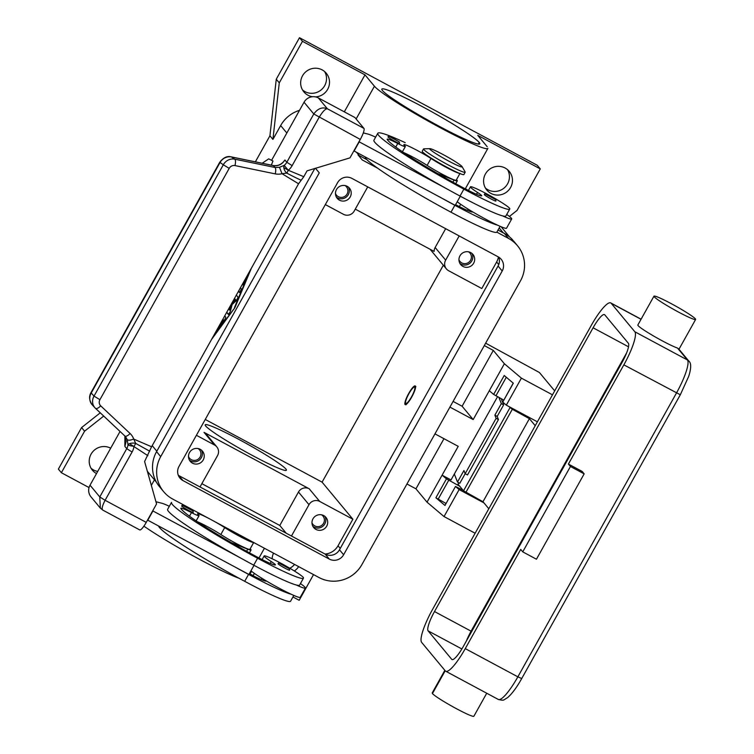 <?xml version="1.0" encoding="UTF-8"?>
<svg xmlns="http://www.w3.org/2000/svg" width="754" height="754" viewBox="0 0 754 754"><rect width="100%" height="100%" fill="white"/><g stroke="black" fill="none" stroke-linecap="round" stroke-linejoin="round"><path stroke-width="1.13" d="M229.207 168.359L223.307 164.787L94.024 396.104L99.924 399.677L229.207 168.359A5.306 4.91 -49.3 0 1 234.965 165.578L275.21 173.872A16.268 15.033 130.7 0 0 282.024 173.712L279.47 167.294L274.984 167.463A5.306 1.8 101.6 0 1 275.21 173.872M273.457 165.626L274.984 167.463L234.739 159.169L231.431 156.964L273.457 165.626C278.245 166.285 282.071 164.41 284.927 159.999L283.975 161.224C281.101 164.692 277.519 166.134 273.231 165.531M95.061 407.895L124.928 436.057A5.306 2.017 -46.7 0 0 130.093 433.512L100.687 405.831A5.306 2.017 -46.7 0 1 95.522 408.376A5.306 2.017 -46.7 0 1 95.485 408.338L124.891 436.019M100.235 507.998L102.78 510.09L139.735 529.921A10.603 2.187 -61.8 0 0 146.248 522.381L156.568 503.926L144.598 461.523L151.582 446.773L298.565 183.778L282.024 173.712L286.784 173.09A5.316 2.997 -120.5 0 1 283.815 167.605A5.353 3.016 -120.5 0 1 284.23 165.362L288.264 170.263A15.909 15.514 140.3 0 0 292.137 165.635L286.812 162.27L284.927 159.999M124.834 435.972L126.22 441.147L124.872 446.377L126.757 448.658L132.082 452.014A15.909 15.514 140.3 0 0 133.976 446.321A5.306 1.131 -55.9 0 0 135.701 443.409A5.316 2.337 -178.5 0 0 129.528 443.672L147.869 455.67M292.137 165.635L319.121 117.341C322.646 111.564 325.389 108.699 327.349 108.765C322.288 106.748 317.773 108.491 313.796 113.986L286.812 162.27A10.603 10.339 -39.7 0 1 284.23 165.362L279.47 167.294M318.348 97.907A10.603 10.339 140.3 0 0 304.041 102.233L313.796 113.986L360.28 139.424A10.603 2.187 -61.8 0 0 363.937 128.387L327.349 108.765L318.348 97.907L354.927 117.539L363.937 128.387M124.872 446.377L124.891 436.057M129.528 443.672A5.353 2.356 -178.5 0 0 128.02 444.86L127.247 439.657C128.284 440.524 130.442 440.327 133.722 439.064A16.211 14.995 130.7 0 0 130.093 433.512M124.966 436.095L125.654 436.839M125.692 436.877L127.247 439.657M94.976 407.82A10.613 9.783 -46 0 1 94.024 396.104L90.942 392.711L219.744 162.251L223.307 164.787A10.613 9.83 127.2 0 1 234.739 159.169A5.306 1.8 101.6 0 1 234.965 165.578M133.976 446.321A5.306 0.811 -172.5 0 1 128.02 444.86A10.603 10.339 -39.7 0 1 126.757 448.658L99.773 496.943L100.348 508.13M103.006 510.175C101.394 509.478 102.092 506.188 105.098 500.298L99.773 496.943L90.018 485.19A10.603 10.339 140.3 0 0 91.243 497.15M193.099 511.127A1.065 1.037 140.3 0 0 192.788 510.873L183.184 505.717A1.065 1.037 -39.7 0 0 181.752 506.151A6.626 0.537 29.2 0 0 187.869 510.053A6.626 0.537 29.2 0 0 193.26 512.447L193.09 511.118L186.898 507.178C183.571 505.189 181.837 504.784 181.686 505.981M253.749 542.409L249.885 549.327A19.887 1.621 -150.8 0 1 239.188 545.029A19.887 1.621 -150.8 0 1 220.828 534.52A18.558 1.517 29.2 0 0 197.359 521.702M253.655 542.484A19.887 1.621 -150.8 0 1 242.477 537.819A19.887 1.621 -150.8 0 1 224.692 527.593A18.558 1.517 29.2 0 0 213.354 520.863M208.99 518.526A18.558 1.517 29.2 0 0 197.576 513.766A18.558 1.517 29.2 0 0 198.434 514.888A13.261 1.084 -150.8 0 1 198.999 515.727A13.261 1.084 -150.8 0 1 191.478 512.597A18.558 1.517 29.2 0 0 180.913 508.516A74.25 6.051 29.2 0 0 256.087 556.443A26.513 2.158 29.2 0 0 275.361 564.953A13.261 1.084 29.2 0 0 271.242 561.579A22.535 1.838 -150.8 0 1 264.126 555.981A22.535 1.838 -150.8 0 1 283.796 564.812A22.535 1.838 -150.8 0 1 303.513 577.8M188.491 456.519A6.522 6.362 140.3 0 0 199.48 457.942A6.522 6.362 140.3 0 0 198.076 448.564M458.941 259.762A6.522 6.362 140.3 0 0 469.94 261.186A6.522 6.362 140.3 0 0 468.526 251.808M335.473 193.524A6.522 6.362 140.3 0 0 346.463 194.947A6.522 6.362 140.3 0 0 345.059 185.569M311.958 522.758A6.522 6.362 140.3 0 0 322.957 524.181A6.522 6.362 140.3 0 0 321.543 514.803M445.972 503.446L435.887 497.772L446.453 478.856L459.77 486.283M503.738 400.091L493.644 394.427L504.219 375.501L513.314 383.202L502.739 402.118L513.238 383.089M552.484 394.823L521.4 378.15L506.311 405.143L537.404 421.816M100.687 405.831A5.306 4.91 -49.3 0 1 99.924 399.677M500.1 226.313L496.867 232.109A62.723 5.118 -150.8 0 1 450.986 212.204A84.853 6.918 -150.8 0 1 365.322 157.84M405.2 142.657A84.853 6.918 -150.8 0 0 377.745 133.42A84.853 6.918 -150.8 0 0 463.88 189.131A62.723 5.118 -150.8 0 0 509.742 209.065L505.887 215.964A62.723 5.118 -150.8 0 1 502.607 215.889A29.17 2.375 29.2 0 0 511.702 218.962L506.547 228.189A29.17 2.375 -150.8 0 1 497.451 225.116A62.723 5.118 -150.8 0 1 454.851 205.286A84.853 6.918 -150.8 0 1 441.787 198.142L353.88 150.866M271.327 165.135L272.976 161.045L268.716 158.849L262.175 163.25M224.739 315.879L225.804 317.161L224.598 320.054L217.058 329.63M222.911 319.159L223.844 320.28L217.567 329.583M219.367 325.502L223.382 320.035L222.807 319.338M244.277 280.931L244.654 281.393L242.75 284.871L242.336 284.39M242.439 284.211L242.948 284.823M213.561 335.888L234.918 307.613M234.522 307.396L249.461 271.647M251.393 268.188L234.843 307.792L211.62 339.347M240.403 287.849L241.44 289.093L239.527 292.58L238.471 291.308M238.575 291.129L239.734 292.524M231.601 303.608L229.913 310.224L229.452 309.979L230.715 305.191M228.603 308.961L229.452 309.979M226.775 312.241L228.613 314.456M236.341 295.116L238.057 297.18L236.473 300.516L232.147 304.541L230.3 311.553L228.415 314.512L226.671 312.42M234.513 298.396L235.71 299.847L231.648 303.626M232.307 302.345L235.257 299.602L234.409 298.575M255.361 161.846L269.923 135.795L272.92 139.405L280.658 125.569A31.819 31.027 -39.7 0 1 299.517 110.338M454.332 474.021L457.489 482.051L463.936 470.515L465.18 473.691L467.499 474.963L498.441 419.592L496.123 418.329L494.878 415.152L497.197 416.415L498.441 419.592M286.784 173.09A5.306 1.046 -67.7 0 0 288.264 170.263L303.787 176.69L301.166 180.263A288.763 275.427 132.6 0 1 286.784 173.09M487.791 148.5A65.391 5.335 -150.8 0 1 433.305 123.948A65.391 5.335 -150.8 0 1 374.427 86.229L364.993 74.853L302.477 41.319L299.479 37.7L537.272 165.277L540.279 168.896L517.065 210.413L509.431 216.445M483.955 502.89L459.129 489.572L444.04 516.565L475.133 533.248M408.894 393.701A9.284 1.913 118.2 0 1 414.087 387.122A9.284 1.913 118.2 0 1 411.514 396.868A9.284 1.913 118.2 0 1 405.539 403.004A9.284 1.913 118.2 0 1 408.894 393.701M463.135 490.345L455.482 486.434L444.983 505.472L435.887 497.772M459.129 489.572L455.557 486.556M497.546 396.708L451.015 479.959L442.098 475.171L427.018 502.164L444.04 516.565M446.453 478.856L442.098 475.171L458.215 446.34L434.964 433.861M427.018 502.164L415.944 488.828L406.943 483.993M465.19 172.232L463.899 174.542A23.864 1.951 -150.8 0 1 444.285 165.795A23.864 1.951 -150.8 0 1 422.494 151.856A23.864 1.951 -150.8 0 1 422.24 151.262L423.531 148.953M465.209 172.195A23.864 1.951 -150.8 0 1 447.735 164.664A23.864 1.951 -150.8 0 1 423.776 149.556M443.277 154.655A18.558 1.517 -150.8 0 1 461.985 166.511A18.558 1.517 -150.8 0 1 448.536 160.988A18.558 1.517 -150.8 0 1 430.006 148.67A18.558 1.517 -150.8 0 1 443.277 154.655M485.651 343.164L539.44 372.533L554.69 390.892M502.607 215.889A62.723 5.118 -150.8 0 1 460.015 196.049A84.853 6.918 -150.8 0 1 446.943 188.915A84.853 6.918 -150.8 0 1 373.937 140.187L377.801 133.269M501.221 398.715L503.644 404.879L501.325 403.616L498.912 397.452M298.565 183.778L301.166 180.263M360.28 139.424L349.96 157.878L307.057 170.847L303.787 176.69M149.735 451.203L135.701 443.409L133.722 439.064L151.582 446.773M503.644 404.879L497.197 416.415M501.325 403.616L494.878 415.152M496.123 418.329L459.799 483.314L457.489 482.051M444.983 505.472L455.482 486.434M484.304 345.577L493.304 350.412L504.379 363.748L489.289 390.742L493.644 394.427M453.097 401.411L462.108 406.236L493.304 350.412M502.739 402.118L506.311 405.143M415.944 488.828L443.965 438.696M497.451 225.116A29.17 2.375 -150.8 0 1 472.701 211.883A29.17 2.375 -150.8 0 1 457.226 201.704M511.702 218.962A29.17 2.375 29.2 0 0 511.391 218.226A29.17 2.375 29.2 0 0 506.726 214.466M521.4 378.15L504.379 363.748M540.279 168.896L477.763 135.352L487.207 146.728M479.195 142.431A56.107 4.581 -150.8 0 1 479.817 143.807A56.107 4.581 -150.8 0 1 433.974 123.449A56.107 4.581 -150.8 0 1 382.438 90.518A56.107 4.581 -150.8 0 1 381.835 89.104A56.107 4.581 -150.8 0 1 427.933 109.65A56.107 4.581 -150.8 0 1 479.195 142.431L478.272 144.089M269.923 135.795L276.266 79.227L279.272 82.846L302.477 41.319M276.266 79.227L299.479 37.7M272.92 139.405L279.272 82.846M89.038 487.565L61.376 472.72L58.378 469.101L81.583 427.575L84.58 431.194L103.713 416.085M81.583 427.575L100.254 412.834M61.376 472.72L84.58 431.194M313.532 574.605L299.168 600.297L292.957 596.961M485.444 188.076A14.58 14.222 140.3 0 0 507.574 169.707M490.92 193.392A14.58 14.222 -39.7 0 1 486.99 171.695A14.58 14.222 -39.7 0 1 509.252 171.403A14.58 14.222 -39.7 0 1 490.92 193.392M312.373 96.748A14.58 14.222 -39.7 0 1 304.06 73.572A14.58 14.222 -39.7 0 1 328.226 88.199A14.58 14.222 -39.7 0 1 315.606 96.908M302.524 89.943A14.58 14.222 140.3 0 0 324.654 71.573M91.074 468.291A14.58 14.222 140.3 0 0 97.709 471.429M298.641 566.622A14.58 14.222 -39.7 0 1 294.324 570.966M289.79 568.233A14.58 14.222 140.3 0 0 294.578 564.444M356.651 152.478L359.206 155.55L366.934 159.697L358.065 154.938L362.193 159.905L377.613 168.18M512.682 239.96A31.819 31.027 140.3 0 0 504.398 233.448L498.026 230.027L503.257 232.826L499.195 227.934M465.369 188.679L467.876 190.197M498.413 256.982A15.909 15.514 -39.7 0 1 496.632 261.996L481.797 288.528L448.649 270.743A7.955 7.757 140.3 0 1 445.652 260.139L435.152 247.482A7.955 7.757 140.3 0 0 434.134 251.431L355.275 209.131M205.248 419.46L322.099 482.155L443.343 265.229M322.099 482.155L352.872 519.223L338.037 545.755A15.909 15.514 -39.7 0 1 325.04 554.03M405.049 404.512A10.603 2.187 118.2 0 1 408.517 393.824A10.603 2.187 118.2 0 1 415.237 385.944A10.603 2.187 118.2 0 1 415.36 386.057A10.603 2.187 118.2 0 1 411.92 396.708A10.603 2.187 118.2 0 1 405.19 404.634A10.603 2.187 118.2 0 1 405.049 404.512M286.2 533.191L279.791 525.472L201.846 483.663M291.468 536.019L308.989 504.68A7.955 7.757 -39.7 0 1 319.715 501.438L352.872 519.223M323.702 515.576A7.955 7.757 -39.7 0 1 325.841 527.414A7.955 7.757 -39.7 0 1 313.721 527.583A7.955 7.757 -39.7 0 1 323.702 515.576M206.096 433.984A7.955 7.757 140.3 0 0 204.032 432.353L309.206 488.781A7.955 7.757 140.3 0 0 298.48 492.023L279.791 525.472M200.008 486.952L217.529 455.614A7.955 7.757 140.3 0 0 214.532 445.011L196.398 435.284M200.234 449.327A7.955 7.757 -39.7 0 1 202.374 461.165A7.955 7.757 -39.7 0 1 190.253 461.344A7.955 7.757 -39.7 0 1 200.234 449.327M205.691 426.01A46.512 3.789 -150.8 0 1 205.182 424.87A46.512 3.789 -150.8 0 1 243.212 441.759A46.512 3.789 -150.8 0 1 285.907 469.045A46.512 3.789 -150.8 0 1 286.407 470.213A46.512 3.789 -150.8 0 1 248.217 453.201A46.512 3.789 -150.8 0 1 205.691 426.01M445.661 228.679L435.152 247.482M459.186 235.936L445.652 260.139M470.684 252.581A7.955 7.757 -39.7 0 1 472.824 264.418A7.955 7.757 -39.7 0 1 460.703 264.588A7.955 7.757 -39.7 0 1 470.684 252.581M367.726 186.869L354.192 211.073A7.955 7.757 -39.7 0 1 343.466 214.315L325.332 204.588M347.217 186.332A7.955 7.757 -39.7 0 1 349.356 198.17A7.955 7.757 -39.7 0 1 337.236 198.349A7.955 7.757 -39.7 0 1 347.217 186.332M312.882 526.349A7.955 7.757 140.3 0 0 324.908 516.377M336.397 197.114A7.955 7.757 140.3 0 0 348.414 187.143M459.865 263.353A7.955 7.757 140.3 0 0 471.891 253.382M489.289 390.742L473.173 419.573L449.921 407.103M189.414 460.11A7.955 7.757 140.3 0 0 201.441 450.129M96.512 473.578A14.58 14.222 -39.7 0 1 92.544 451.985A14.58 14.222 -39.7 0 1 110.565 448.13M253.156 575.604L250.055 573.945M272.137 558.761A14.58 14.222 -39.7 0 1 273.542 553.153M143.901 526.151A65.391 5.335 29.2 0 0 238.726 578.177M344.314 111.846L364.993 74.853M473.173 419.573L462.108 406.236M293.815 595.424L290.573 601.221A62.723 5.118 -150.8 0 1 244.692 581.315A84.853 6.918 -150.8 0 1 158.651 526.254M300.271 597.262A29.17 2.375 29.2 0 1 291.157 594.227A62.723 5.118 -150.8 0 1 248.566 574.397A84.853 6.918 -150.8 0 1 235.493 567.262L248.905 574.454L254.013 565.321M249.291 573.766A26.513 2.158 29.2 0 0 266.332 581.098A13.261 1.084 29.2 0 0 266.407 581.004A29.17 2.375 29.2 0 1 250.941 570.816M303.466 578.158L299.602 585.076A62.723 5.118 -150.8 0 1 296.313 585A62.723 5.118 -150.8 0 1 253.721 565.17A84.853 6.918 -150.8 0 1 240.649 558.026A84.853 6.918 -150.8 0 1 167.642 509.308L171.516 502.381M303.447 578.186A62.723 5.118 -150.8 0 1 257.585 558.243A84.853 6.918 -150.8 0 1 171.46 502.532M278.103 563.86A6.626 0.537 29.2 0 0 284.211 567.762A6.626 0.537 29.2 0 0 289.611 570.156L289.442 568.827A1.065 1.037 140.3 0 0 289.14 568.582L279.536 563.426L289.14 568.582M223.071 526.075A17.238 1.404 29.2 0 0 238.811 535.632A17.238 1.404 29.2 0 0 251.252 541.202M305.427 588.035A29.17 2.375 -150.8 0 1 296.313 585M300.431 583.577A29.17 2.375 -150.8 0 1 305.106 587.338M291.157 594.227A29.17 2.375 -150.8 0 1 266.407 581.004M250.177 548.799A21.216 1.734 -150.8 0 1 251.025 549.996A21.216 1.734 -150.8 0 1 247.774 549.204L231.271 542.607M240.649 558.026L152.93 510.967L147.765 520.194L235.493 567.262M155.946 501.74L161.771 503.22A26.513 2.158 -150.8 0 1 169.33 506.283M459.506 173.373A19.887 1.621 -150.8 0 1 430.986 158.481A18.558 1.517 29.2 0 0 413.861 148.679A18.558 1.517 29.2 0 0 403.861 144.655A18.558 1.517 29.2 0 0 404.719 145.776A13.261 1.084 -150.8 0 1 405.294 146.615A13.261 1.084 -150.8 0 1 397.763 143.486A18.558 1.517 29.2 0 0 387.207 139.396A74.25 6.051 29.2 0 0 462.381 187.322A26.513 2.158 29.2 0 0 481.655 195.842A13.261 1.084 29.2 0 0 477.536 192.468A22.535 1.838 -150.8 0 1 470.421 186.869A22.535 1.838 -150.8 0 1 490.091 195.701A22.535 1.838 -150.8 0 1 509.798 208.679M388.046 137.04A6.626 0.537 29.2 0 0 394.154 140.941A6.626 0.537 29.2 0 0 399.554 143.326M484.398 194.749A6.626 0.537 29.2 0 0 490.505 198.651A6.626 0.537 29.2 0 0 495.906 201.035L495.727 199.716A1.065 1.037 140.3 0 0 495.425 199.471L485.821 194.315L495.425 199.471M460.044 173.297L456.179 180.215A19.887 1.621 -150.8 0 1 445.473 175.918A19.887 1.621 -150.8 0 1 427.113 165.399A18.558 1.517 29.2 0 0 403.654 152.591M455.576 204.654A26.513 2.158 29.2 0 0 472.626 211.987A13.261 1.084 29.2 0 0 472.701 211.883M460.298 196.21L455.199 205.342L441.787 198.142M437.556 173.495L454.068 180.083A21.216 1.734 29.2 0 0 457.329 180.856A21.216 1.734 29.2 0 0 456.472 179.688M354.06 151.083L359.215 141.856L446.943 188.915M375.624 137.171A26.513 2.158 29.2 0 0 368.065 134.099L363.305 132.893M90.018 485.19L120.046 431.458M271.581 160.329L304.041 102.233M535.236 425.699L529.393 418.668L512.315 409.281L508.931 406.538M611.192 303.278A31.819 6.55 -61.8 0 0 610.759 302.919A31.819 6.55 -61.8 0 0 591.211 325.53L432.626 609.289A31.819 6.55 -61.8 0 0 421.656 642.399L445.294 670.881A31.819 6.55 -61.8 0 0 445.727 671.23A31.819 6.55 -61.8 0 0 465.265 648.619L520.712 549.421L522.739 551.862L536.452 559.223L584.161 473.861L582.135 471.42L568.412 464.059L623.85 364.861A31.819 6.55 -61.8 0 0 634.821 331.751L611.192 303.278L641.041 319.291M678.543 348.697L688.92 361.194A5.306 5.174 140.3 0 0 687.412 359.969L677.516 348.046A23.864 1.951 -150.8 0 1 655.763 337.245A23.864 1.951 -150.8 0 1 638.101 325.615A23.864 1.951 -150.8 0 1 637.846 325.012L653.963 296.171A23.864 1.951 29.2 0 0 654.218 296.774A23.864 1.951 29.2 0 0 676.008 310.714A23.864 1.951 29.2 0 0 695.622 319.46A23.864 1.951 29.2 0 0 695.367 318.857A23.864 1.951 29.2 0 0 673.454 304.852A23.864 1.951 29.2 0 0 653.954 296.19M451.74 659.345L428.102 630.862A18.558 3.827 118.2 0 1 434.502 611.551L593.087 327.792A18.558 3.827 118.2 0 1 604.491 314.597A18.558 3.827 118.2 0 1 604.746 314.804L628.374 343.287A18.558 3.827 118.2 0 1 621.975 362.599L463.39 646.357A18.558 3.827 118.2 0 1 451.966 659.533M445.199 670.758L432.447 693.567A23.864 1.951 29.2 0 0 453.936 707.337A23.864 1.951 29.2 0 0 473.823 716.3M568.412 464.059L570.439 466.5L522.739 551.862M570.439 466.5L584.161 473.861M458.837 482.786L458.046 484.209L463.522 490.807L482.984 501.721L488.818 508.752M482.984 501.721L529.393 418.668M178.312 475.293A10.603 10.339 140.3 0 0 178.849 475.604L325.181 554.115A10.603 10.339 140.3 0 0 339.488 549.789L498.074 266.03A10.603 10.339 140.3 0 0 498.743 257.18M498.215 256.869A10.603 10.339 -39.7 0 1 502.202 271.006L343.617 554.765A10.603 10.339 -39.7 0 1 329.309 559.082L182.977 480.581A10.603 10.339 -39.7 0 1 178.99 466.443L337.575 182.685A10.603 10.339 -39.7 0 1 351.873 178.368L498.215 256.869M496.839 232.147L508.526 238.415A31.819 31.027 -39.7 0 1 516.81 244.937A31.819 31.027 -39.7 0 1 520.496 280.818L361.911 564.576A31.819 31.027 -39.7 0 1 318.999 577.536L172.657 499.035A31.819 31.027 -39.7 0 1 164.372 492.513A31.819 31.027 -39.7 0 1 160.696 456.632L319.281 172.873L315.483 168.293M314.823 168.5L156.568 451.655A31.819 31.027 140.3 0 0 160.253 487.546M283.815 167.605L288.264 170.263M146.248 522.381L105.098 500.298L132.082 452.014M92.242 404.86A10.613 9.783 -46 0 1 92.214 404.823A10.613 9.783 -46 0 1 91.196 393.041L219.998 162.581A10.613 9.83 127.2 0 1 231.431 156.964A5.306 1.8 -78.4 0 0 231.195 156.86A5.306 1.8 -78.4 0 0 231.092 156.851M220.828 534.52L224.692 527.593M270.224 563.398L271.242 561.579M261.204 579.553L261.751 578.563M448.734 480.26L438.159 499.176M506.292 377.264L495.925 395.822M454.851 205.286L450.986 212.204M152.214 445.652L156.823 451.203M280.658 125.569L286.84 133.015M374.427 86.229L356.124 118.981M463.88 189.131L460.015 196.049M498.752 264.56L496.632 261.996M340.252 548.422L338.037 545.755M308.989 504.68L298.48 492.023M319.715 501.438L309.206 488.781M214.532 445.011L204.032 432.353M154.457 479.827L151.337 485.406M244.692 581.315L248.566 574.397M253.721 565.17L257.585 558.243M189.48 516.179L191.478 512.597M183.184 505.717L192.788 510.873M247.774 549.204L246.615 551.278M477.536 192.468L476.519 194.287M397.763 143.486L395.765 147.058M430.986 158.481L427.113 165.399M468.196 209.169L467.489 210.441M399.083 141.761L389.479 136.606L399.083 141.761A1.065 1.037 140.3 0 1 399.384 142.006L391.081 137.011C389.479 136.012 388.451 135.965 387.98 136.87M452.909 182.166L454.068 180.083M634.821 331.751L687.412 359.969A31.819 6.55 118.2 0 1 676.442 393.079L517.857 676.838L521.73 678.525L680.325 394.757L688.675 376.416C690.344 371.402 692.049 363.654 688.92 361.194M593.087 327.792L628.525 346.802M680.315 394.766L623.85 364.861M465.265 648.619L517.857 676.838A31.819 6.55 118.2 0 1 498.347 699.467M626.668 352.806L471.09 631.173A18.558 3.827 -61.8 0 0 466.396 640.975M434.502 611.551L471.09 631.173M503.116 403.55L503.54 402.796M463.522 490.807L509.94 407.754M465.906 492.334L512.315 409.281M428.102 630.862L461.872 648.977M502.202 271.006L498.074 266.03M182.977 480.581L178.849 475.604M329.309 559.082L325.181 554.115M343.617 554.765L339.488 549.789M508.526 238.415L504.398 233.448M160.696 456.632L156.568 451.655M219.744 162.261C223.382 157.567 227.199 155.776 231.195 156.87L273.221 165.522M92.214 404.823L95.032 407.886M100.282 508.055L90.998 496.867M289.442 568.827L281.138 563.832C279.536 562.833 278.509 562.786 278.038 563.69M262.109 559.572L264.145 555.934M253.08 575.726L254.381 573.398M487.895 148.378L465.275 188.858M414.144 387.104L415.85 386.548M462.061 166.615L465.124 171.893M124.928 436.057L125.664 436.839M147.35 471.269L156.436 482.221M501.108 226.737L509.581 236.954M430.1 249.272L446.396 268.895M206.285 434.191L216.784 446.849M264.409 548.252L258.98 557.969M251.534 571.306L249.96 574.124M199.047 515.689L196.144 520.873M300.252 597.309L305.417 588.082M249.442 552.833L251.044 549.977M468.404 190.46L470.439 186.822M402.429 151.761L405.332 146.568M459.374 206.615L460.675 204.287M495.727 199.716L489.534 195.776C486.207 193.778 484.473 193.382 484.322 194.579M457.329 180.856L455.736 183.722M90.951 392.721C88.802 396.472 89.236 400.515 92.252 404.86M429.959 148.67L423.852 148.83M406.038 404.823L405.558 403.088M399.545 143.335L399.384 142.006M641.098 319.196L610.759 302.919M695.622 319.46L678.76 349.62M521.74 678.515C516.735 687.45 511.994 693.831 507.536 697.667C502.965 700.221 504.473 700.871 498.309 699.448L445.727 671.23M486.726 693.237L473.861 716.253M457.989 484.068L458.734 482.73M503.059 403.409L503.455 402.721M432.202 692.973L444.851 670.334M513.417 240.809L517.546 245.776M159.518 486.698L163.646 491.674"/></g></svg>

